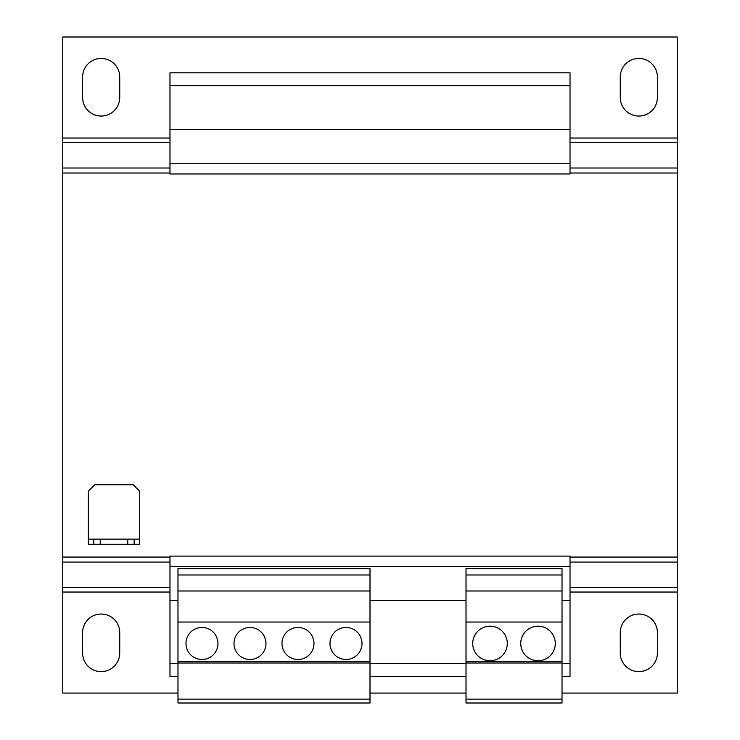 <?xml version="1.0" encoding="UTF-8"?>
<svg xmlns="http://www.w3.org/2000/svg" width="740" height="740" viewBox="0 0 740 740"><rect width="100%" height="100%" fill="white"/><g stroke="black" fill="none" stroke-linecap="round" stroke-linejoin="round"><path stroke-width="1.11" d="M101.167 671.633A18.565 18.565 0 0 0 119.732 653.078L119.732 632.589A18.565 18.565 0 0 0 101.167 614.034A18.565 18.565 0 0 0 82.603 632.589L82.603 653.078A18.565 18.565 0 0 0 101.167 671.633M638.833 671.633A18.565 18.565 0 0 0 657.398 653.078L657.398 632.589A18.565 18.565 0 0 0 638.833 614.034A18.565 18.565 0 0 0 620.268 632.589L620.268 653.078A18.565 18.565 0 0 0 638.833 671.633M638.833 116.05A18.565 18.565 0 0 0 657.398 97.486L657.398 77.006A18.565 18.565 0 0 0 638.833 58.442A18.565 18.565 0 0 0 620.268 77.006L620.268 97.486A18.565 18.565 0 0 0 638.833 116.05M101.167 116.05A18.565 18.565 0 0 0 119.732 97.486L119.732 77.006A18.565 18.565 0 0 0 101.167 58.442A18.565 18.565 0 0 0 82.603 77.006L82.603 97.486A18.565 18.565 0 0 0 101.167 116.05M538.017 626.188A17.279 17.279 0 0 0 520.738 643.476A17.279 17.279 0 0 0 538.017 660.755A17.279 17.279 0 0 0 555.305 643.476A17.279 17.279 0 0 0 538.017 626.188M490.019 626.188A17.279 17.279 0 0 0 472.731 643.476A17.279 17.279 0 0 0 490.019 660.755A17.279 17.279 0 0 0 507.298 643.476A17.279 17.279 0 0 0 490.019 626.188M297.989 627.474A16.003 16.003 0 0 0 281.986 643.476A16.003 16.003 0 0 0 297.989 659.479A16.003 16.003 0 0 0 313.991 643.476A16.003 16.003 0 0 0 297.989 627.474M345.996 627.474A16.003 16.003 0 0 0 329.994 643.476A16.003 16.003 0 0 0 345.996 659.479A16.003 16.003 0 0 0 361.999 643.476A16.003 16.003 0 0 0 345.996 627.474M201.983 627.474A16.003 16.003 0 0 0 185.981 643.476A16.003 16.003 0 0 0 201.983 659.479A16.003 16.003 0 0 0 217.986 643.476A16.003 16.003 0 0 0 201.983 627.474M249.981 627.474A16.003 16.003 0 0 0 233.988 643.476A16.003 16.003 0 0 0 249.981 659.479A16.003 16.003 0 0 0 265.984 643.476A16.003 16.003 0 0 0 249.981 627.474M177.979 600.584L169.978 600.584L169.978 676.434L177.979 676.434M466.015 600.584L370 600.584M570.022 566.341L169.978 566.341L169.978 556.101L570.022 556.101L570.022 600.584L562.021 600.584M169.978 566.341L169.978 600.584M570.022 600.584L570.022 676.434L562.021 676.434M466.015 676.434L370 676.434M169.978 85.646L570.022 85.646L570.022 72.844L169.978 72.844L169.978 173.974L570.022 173.974L570.022 163.734L169.978 163.734M570.022 85.646L570.022 129.491L169.978 129.491M570.022 129.491L570.022 163.734M570.022 663.632L562.021 663.632M466.015 663.632L370 663.632M177.979 663.632L169.978 663.632M169.978 592.037L62.761 592.037L62.761 693.075L177.979 693.075M562.021 693.075L677.239 693.075L677.239 592.037L570.022 592.037M370 693.075L466.015 693.075M570.022 557.063L677.239 557.063L677.239 592.037M62.761 592.037L62.761 557.063L169.978 557.063M570.022 173.012L677.239 173.012L677.239 142.57L570.022 142.57M169.978 142.57L62.761 142.57L62.761 173.012L169.978 173.012M62.761 142.57L62.761 37L677.239 37L677.239 142.57M62.761 557.063L62.761 173.012M677.239 557.063L677.239 173.012M127.733 544.261L127.733 539.136L100.205 539.136L100.205 544.261L93.804 544.261L93.804 539.136L88.365 539.136L88.365 491.138L94.766 484.737L133.172 484.737L139.573 491.138L139.573 539.136L134.134 539.136L134.134 544.261L100.205 544.261M127.733 539.136L134.134 539.136M93.804 539.136L100.205 539.136M88.365 539.136L88.365 544.261L93.804 544.261M139.573 539.136L139.573 544.261L134.134 544.261M562.021 699.134L562.021 568.69L466.015 568.69L466.015 703L562.021 703L562.021 699.134L466.015 699.134M562.021 574.98L466.015 574.98M562.021 590.982L466.015 590.982M562.021 622.035L466.015 622.035M562.021 661.532L466.015 661.532M562.021 662.994L466.015 662.994M370 699.134L370 568.69L177.979 568.69L177.979 703L370 703L370 699.134L177.979 699.134M370 662.994L177.979 662.994M370 661.532L177.979 661.532M370 574.98L177.979 574.98M370 590.982L177.979 590.982M370 622.035L177.979 622.035M677.239 587.514L570.022 587.514M169.978 587.514L62.761 587.514M677.239 562.067L570.022 562.067M169.978 562.067L62.761 562.067M677.239 168.008L570.022 168.008M169.978 168.008L62.761 168.008M677.239 138.038L570.022 138.038M169.978 138.038L62.761 138.038"/></g></svg>
